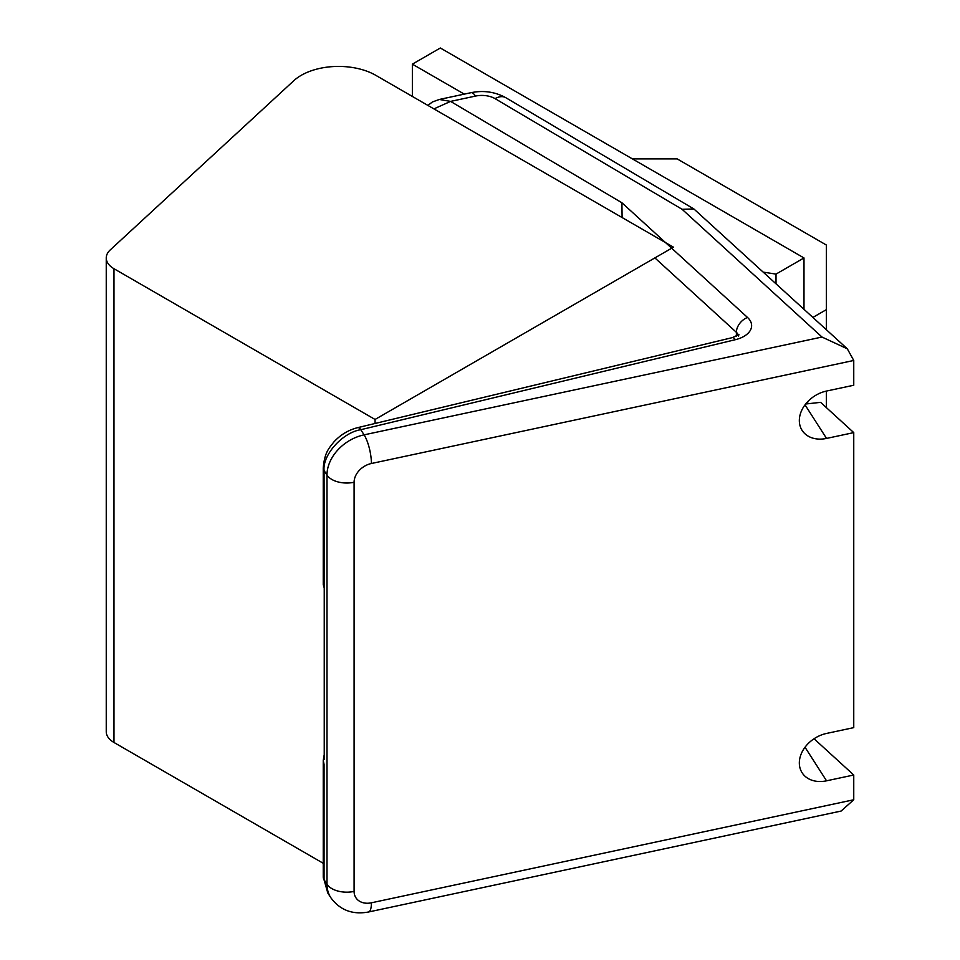 <?xml version="1.0" encoding="UTF-8"?>
<svg xmlns="http://www.w3.org/2000/svg" width="960" height="960" viewBox="0 0 960 960"><rect width="100%" height="100%" fill="white"/><g stroke="black" fill="none" stroke-linecap="round" stroke-linejoin="round"><path stroke-width="1.44" d="M412.356 96.456L412.356 64.152L440.34 48L803.988 257.952L803.988 309.252M375.06 419.46L673.452 247.188L375.804 75.336A52.752 30.456 0 0 0 293.796 80.712L110.28 249.876A26.376 15.228 0 0 0 106.248 257.952A26.376 15.228 0 0 0 113.976 268.716L375.06 419.46L375.06 423.48M106.248 257.952L106.248 731.7A26.376 15.228 0 0 0 113.976 742.476L323.244 863.292M803.988 257.952L776.016 274.104L776.016 283.716M412.356 64.152L464.292 94.128M763.356 272.148L776.016 274.104M826.368 329.7L826.368 309.636L812.916 317.412M826.368 309.636L826.368 245.04L677.184 158.904L632.424 158.904M807.72 401.64L807.72 403.776M826.368 407.616L826.368 391.08M439.104 99.504L471.048 92.688C483.492 90.156 495.084 91.836 505.824 97.704L693.912 208.98L847.32 348.828L853.752 360.468L853.752 385.236L826.536 391.044A29.016 22.212 147.3 0 0 799.332 420.552A29.016 22.212 147.3 0 0 802.116 430.392A29.016 22.212 147.3 0 0 826.536 438.42L853.752 432.612L820.608 402.348L805.668 404.004M853.752 432.612L853.752 727.632L826.536 733.44A29.016 22.212 147.3 0 0 799.332 762.936A29.016 22.212 147.3 0 0 802.116 772.776A29.016 22.212 147.3 0 0 826.536 780.816L853.752 775.008L853.752 799.764L841.104 811.056L368.496 912A21.096 5.976 77.9 0 0 371.412 902.796L853.752 799.764M324.24 759.3L324.24 585.996L323.244 584.568L324.516 588.924M814.044 738.756L853.752 775.008M622.104 217.536L621.912 202.764L747.54 317.484A26.376 15.228 180 0 1 735.384 339.684L360.792 429.708C342.624 432.468 322.416 454.896 324.06 470.508L324.24 588.408M324.24 754.668L323.244 760.308L324.06 764.448L324.06 879.648L327.804 893.004L330.78 897.636A39.564 30.3 -32.7 0 1 326.988 884.22L326.988 475.068L324.06 470.508A13.188 7.608 180 0 1 323.244 467.856L323.244 584.568M433.896 108.888L450.576 101.4L621.912 202.764M439.284 99.468L450.576 101.4L475.464 96.084A18.456 10.656 0 0 1 495.072 98.64L682.068 209.268L693.912 208.98M847.32 348.828L821.988 337.044L682.068 209.268M853.752 360.468L371.412 463.5A18.456 14.136 147.3 0 0 354.096 482.268A21.096 12.18 180 0 1 326.988 475.068A39.564 30.3 -32.7 0 1 364.092 434.844L360.792 429.708A13.188 4.14 -103.5 0 0 357.72 427.644L732.3 337.632A13.188 4.14 -103.5 0 1 735.384 339.684M113.976 268.716L113.976 742.476M805.02 404.832L826.536 438.42M805.02 747.228L826.536 780.816M354.096 482.268L354.096 891.42A18.456 14.136 147.3 0 0 371.412 902.796M323.244 760.308L323.244 877.008A13.188 7.608 180 0 0 324.06 879.648L326.988 884.22A21.096 12.18 180 0 0 354.096 891.42M738.24 335.124A13.188 7.608 0 0 0 736.392 332.328L736.392 336.216M747.54 317.484A13.188 9.096 132.4 0 0 736.392 332.328L654.888 257.904M371.412 463.5A21.096 5.976 -102.1 0 0 364.092 434.844L821.988 337.044M471.048 92.688A21.096 5.976 77.9 0 1 475.464 96.084M505.824 97.704A21.096 12.324 120.6 0 0 495.072 98.64M427.884 105.408L432.42 101.964L439.296 99.468M330.78 897.636C339.936 910.14 352.512 914.928 368.496 912M323.244 877.008L327.804 893.004M738.432 336.396L738.9 334.536L732.3 337.632M357.72 427.644C348.264 430.044 340.236 434.916 333.624 442.26C329.22 448.164 324.684 451.764 323.244 467.856"/></g></svg>
